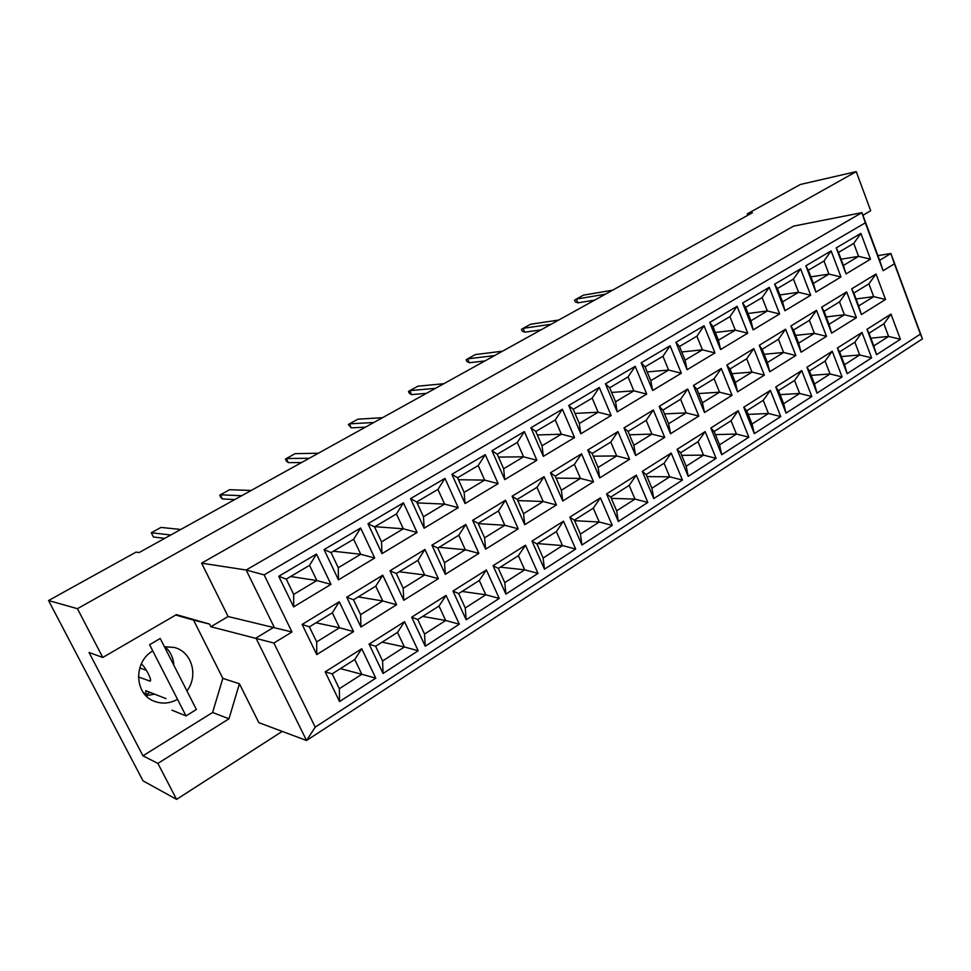 <?xml version="1.0" encoding="UTF-8"?>
<svg xmlns="http://www.w3.org/2000/svg" width="971" height="971" viewBox="0 0 971 971"><rect width="100%" height="100%" fill="white"/><g stroke="black" fill="none" stroke-linecap="round" stroke-linejoin="round"><path stroke-width="1.46" d="M152.763 650.898C133.124 662.064 134.374 694.726 154.692 701.414C162.4 704.157 170.01 703.465 177.535 699.338M145.99 695.734L154.571 694.144M862.916 215.283L870.708 210.743L856.228 171.624L800.383 184.466L747.33 213.826L747.876 215.234M747.33 213.826L752.379 212.746L139.084 552.572L136.049 552.111L48.55 600.539L77.425 608.683L102.792 657.464L89.041 652.5L142.943 755.814L157.885 763.4L228.974 718.795L239.412 683.778L258.856 722.667L306.545 740.497L255.956 638.068L274.125 627.072L246.161 570.013L861.932 212.649L879.653 260.325L890.905 253.516L922.45 338.867L306.545 740.497L315.223 727.133L920.399 334.121L894.412 263.833L883.125 270.727L865.307 222.832L264.136 574.893L291.98 631.987L273.895 643.033L315.223 727.133M157.885 763.4L176.588 799.376L282.221 731.394M48.55 600.539L143.004 780.83L176.588 799.376M856.228 171.624L77.425 608.683M173.845 665.232C173.372 657.646 170.386 651.468 164.912 646.686M865.307 222.832L861.932 212.649L793.586 226.122L201.604 563.156L228.112 616.524L210.877 626.732L209.542 624.074L176.406 614.643L102.792 657.464M201.604 563.156L246.161 570.013L264.136 574.893M877.905 255.616L890.905 253.516L894.412 263.833M210.877 626.732L273.895 643.033M142.943 755.814L212.6 712.483L222.832 678.365L193.569 620.117L209.542 624.074M222.832 678.365L239.412 683.778M900.384 339.292L876.534 354.694L866.957 329.315L890.99 314.106L900.384 339.292L888.599 336.427L883.865 323.792L868.996 333.223L873.791 345.931L888.599 336.427L870.866 338.187M885.528 299.481L861.386 314.555L851.676 288.86L876.024 273.992L885.528 299.481L873.682 296.641L868.887 283.848L853.837 293.072L858.68 305.938L873.682 296.641L856.046 298.947M870.502 259.184L846.032 273.919L836.213 247.908L860.876 233.38L870.502 259.184L858.595 256.356L853.74 243.405L838.483 252.424L843.398 265.447L858.595 256.356L841.056 259.221M871.618 357.874L847.161 373.677L837.33 348.043L861.993 332.446L871.618 357.874L859.699 354.961L854.856 342.205L839.599 351.878L844.515 364.708L859.699 354.961L841.396 356.551M856.398 317.675L831.625 333.138L821.672 307.176L846.651 291.931L856.398 317.675L844.418 314.774L839.514 301.86L824.063 311.327L829.04 324.314L844.418 314.774L826.224 316.947M840.983 276.966L815.895 292.089L805.821 265.811L831.127 250.906L840.983 276.966L828.955 274.089L823.978 261.005L808.333 270.266L813.37 283.411L828.955 274.089L810.858 276.869M842.112 376.93L817.012 393.146L806.937 367.256L832.244 351.259L842.112 376.93L830.071 373.969L825.095 361.078L809.45 371.007L814.487 383.97L830.071 373.969L811.137 375.364M826.503 336.33L801.087 352.206L790.892 325.977L816.514 310.332L826.503 336.33L814.402 333.381L809.377 320.333L793.525 330.043L798.623 343.164L814.402 333.381L795.601 335.396M810.712 295.22L784.956 310.744L774.627 284.187L800.602 268.882L810.712 295.22L798.55 292.283L793.453 279.065L777.395 288.569L782.553 301.86L798.55 292.283L779.871 294.941M811.829 396.496L786.073 413.124L775.744 386.98L801.718 370.558L811.829 396.496L799.667 393.473L794.569 380.45L778.511 390.645L783.67 403.73L799.667 393.473L780.089 394.639M795.844 355.483L769.748 371.772L759.286 345.275L785.6 329.218L795.844 355.483L783.609 352.473L778.439 339.292L762.174 349.269L767.406 362.523L783.609 352.473L764.165 354.306M779.64 313.949L753.193 329.885L742.597 303.049L769.263 287.343L779.64 313.949L767.345 310.963L762.114 297.612L745.631 307.358L750.923 320.782L767.345 310.963L748.046 313.475M780.757 416.559L754.321 433.649L743.725 407.225L770.391 390.366L780.757 416.559L768.462 413.488L763.23 400.331L746.748 410.794L752.04 424.011L768.462 413.488L748.18 414.386M764.359 375.134L737.559 391.859L726.818 365.096L753.848 348.601L764.359 375.134L751.991 372.075L746.687 358.76L729.986 368.992L735.35 382.38L751.991 372.075L731.867 373.689M747.743 333.174L720.579 349.536L709.704 322.433L737.098 306.29L747.743 333.174L735.302 330.128L729.937 316.643L713.005 326.657L718.443 340.214L735.302 330.128L715.348 332.47M748.859 437.168L721.708 454.707L710.821 428.017L738.215 410.709L748.859 437.168L736.419 434.037L731.054 420.746L714.122 431.488L719.56 444.839L736.419 434.037L715.396 434.62M732.025 395.318L704.497 412.505L693.476 385.463L721.247 368.507L732.025 395.318L719.523 392.199L714.086 378.739L696.923 389.262L702.434 402.795L719.523 392.199L698.671 393.546M714.972 352.922L687.067 369.733L675.901 342.338L704.048 325.758L714.972 352.922L702.409 349.815L696.899 336.184L679.506 346.477L685.089 360.18L702.409 349.815L681.739 351.963M716.088 458.336L688.196 476.36L677.03 449.391L705.164 431.597L716.088 458.336L703.514 455.132L698.015 441.72L680.622 452.753L686.194 466.238L703.514 455.132L681.691 455.35M698.817 416.049L670.536 433.709L659.212 406.388L687.747 388.958L698.817 416.049L686.169 412.869L680.598 399.275L662.962 410.09L668.618 423.757L686.169 412.869L664.54 413.913M681.314 373.216L652.633 390.5L641.163 362.802L670.087 345.761L681.314 373.216L668.594 370.048L662.95 356.272L645.072 366.844L650.801 380.693L668.594 370.048L647.172 371.942M682.431 480.087L653.75 498.609L642.28 471.36L671.216 453.069L682.431 480.087L669.711 476.822L664.055 463.264L646.188 474.601L651.917 488.231L669.711 476.822L647.026 476.603M664.686 437.363L635.617 455.508L623.989 427.895L653.325 409.98L664.686 437.363L651.905 434.11L646.176 420.37L628.055 431.488L633.857 445.301L651.905 434.11L629.439 434.79M646.71 394.068L617.228 411.838L605.443 383.836L635.192 366.322L646.71 394.068L633.857 390.84L628.055 376.918L609.667 387.793L615.565 401.788L633.857 390.84L611.621 392.43M647.827 502.432L618.345 521.476L606.559 493.948L636.308 475.135L647.827 502.432L634.973 499.094L629.159 485.403L610.783 497.067L616.67 510.831L634.973 499.094L611.342 498.378M629.609 459.259L599.714 477.926L587.758 450.022L617.932 431.597L629.609 459.259L616.682 455.945L610.795 442.072L592.152 453.493L598.124 467.452L616.682 455.945L593.305 456.188M611.135 415.503L580.816 433.782L568.703 405.49L599.301 387.465L611.135 415.503L598.136 412.214L592.176 398.146L573.266 409.325L579.323 423.477L598.136 412.214L575.026 413.44M612.252 525.408L581.932 544.998L569.819 517.179L600.418 497.832L612.252 525.408L599.253 522.01L593.281 508.173L574.371 520.165L580.427 534.086L599.253 522.01L574.601 520.674M593.536 481.786L562.767 500.987L550.484 472.78L581.532 453.821L593.536 481.786L580.452 478.412L574.407 464.369L555.23 476.13L561.359 490.234L580.452 478.412L556.092 478.12M574.553 437.557L543.347 456.37L530.894 427.762L562.379 409.216L574.553 437.557L561.396 434.195L555.266 419.97L535.81 431.476L542.036 445.786L561.396 434.195L537.339 434.984M575.657 549.052L544.464 569.2L531.999 541.078L563.496 521.172L575.657 549.052L562.5 545.581L556.371 531.586L536.914 543.93L543.141 557.997L562.5 545.581L537.473 543.578M556.419 504.956L524.753 524.728L512.13 496.205L544.076 476.7L556.419 504.956L543.177 501.509L536.963 487.321L517.227 499.422L523.539 513.683L543.177 501.509L517.749 500.587M536.89 460.254L504.774 479.613L491.969 450.69L524.376 431.597L536.89 460.254L523.587 456.819L517.288 442.436L497.261 454.282L503.658 468.75L523.587 456.819L498.499 457.086M538.007 573.375L505.891 594.118L493.074 565.692L525.493 545.204L538.007 573.375L524.692 569.831L518.393 555.691L498.366 568.399L504.762 582.612L524.692 569.831L500.283 567.173M518.211 528.807L485.621 549.161L472.622 520.335L505.515 500.235L518.211 528.807L504.823 525.287L498.426 510.952L478.108 523.405L484.602 537.825L504.823 525.287L478.205 523.612M498.135 483.619L465.06 503.548L451.879 474.309L485.257 454.634L498.135 483.619L484.675 480.111L478.193 465.57L457.572 477.768L464.15 492.394L484.675 480.111L458.446 479.723M499.24 598.415L466.165 619.777L452.972 591.048L486.374 569.941L499.24 598.415L485.779 594.786L479.286 580.5L458.664 593.584L465.255 607.955L485.779 594.786L462.026 591.448M478.873 553.373L445.301 574.334L431.925 545.18L465.813 524.486L478.873 553.373L465.327 549.768L458.749 535.276L437.824 548.105L444.5 562.682L465.327 549.768L439.098 547.316M458.215 507.675L424.145 528.224L410.563 498.645L444.973 478.375L458.215 507.675L444.597 504.095L437.921 489.396L416.68 501.958L423.453 516.742L444.597 504.095L417.117 502.905M459.319 624.195L425.237 646.213L411.668 617.168L446.065 595.417L459.319 624.195L445.689 620.493L439.013 606.05L417.773 619.534L424.545 634.063L445.689 620.493L422.664 616.427M438.358 578.667L403.766 600.272L389.978 570.79L424.91 549.465L438.358 578.667L424.655 574.978L417.882 560.328L396.314 573.545L403.196 588.292L424.655 574.978L399.251 571.749M417.093 532.472L381.967 553.64L367.985 523.721L403.451 502.832L417.093 532.472L403.305 528.807L396.435 513.938L374.539 526.889L381.518 541.842L403.305 528.807L374.903 526.67M418.185 650.764L383.06 673.461L369.077 644.101L404.543 621.671L418.185 650.764L404.397 646.977L397.515 632.388L375.619 646.273L382.598 660.96L404.397 646.977L382.137 642.147M396.605 604.739L360.933 627.011L346.732 597.201L382.756 575.208L396.605 604.739L382.732 600.964L375.753 586.156L353.517 599.787L360.605 614.679L382.732 600.964L358.226 596.898M374.697 558.022L338.478 579.857L324.059 549.598L360.642 528.042L374.697 558.022L360.739 554.271L353.662 539.233L331.087 552.596L338.272 567.719L360.739 554.271L333.393 551.225M375.789 678.159L339.559 701.56L325.151 671.871L361.734 648.737L375.789 678.159L361.831 674.287L354.743 659.527L332.167 673.85L339.352 688.694L361.831 674.287L340.384 668.631M353.553 631.611L316.752 654.588L302.127 624.438L339.28 601.753L353.553 631.611L339.51 627.764L332.325 612.786L309.385 626.841L316.692 641.904L339.51 627.764L315.963 622.812M330.977 584.372L293.606 606.899L278.75 576.289L316.485 554.053L330.977 584.372L316.849 580.537L309.555 565.328L286.263 579.104L293.679 594.41L316.849 580.537L290.645 576.519M228.112 616.524L291.98 631.987M193.569 620.117L175.727 615.044M212.6 712.483L228.974 718.795M186.93 690.915C198.752 675.755 191.833 651.675 174.319 647.463L164.427 646.735M309.555 565.328L316.485 554.053M286.263 579.104L278.75 576.289M293.606 606.899L293.679 594.41M332.325 612.786L339.28 601.753M309.385 626.841L302.127 624.438M316.752 654.588L316.692 641.904M354.743 659.527L361.734 648.737M332.167 673.85L325.151 671.871M339.559 701.56L339.352 688.694M353.662 539.233L360.642 528.042M331.087 552.596L324.059 549.598M338.478 579.857L338.272 567.719M375.753 586.156L382.756 575.208M353.517 599.787L346.732 597.201M360.933 627.011L360.605 614.679M397.515 632.388L404.543 621.671M375.619 646.273L369.077 644.101M383.06 673.461L382.598 660.96M396.435 513.938L403.451 502.832M374.539 526.889L367.985 523.721M381.967 553.64L381.518 541.842M417.882 560.328L424.91 549.465M396.314 573.545L389.978 570.79M403.766 600.272L403.196 588.292M439.013 606.05L446.065 595.417M417.773 619.534L411.668 617.168M425.237 646.213L424.545 634.063M437.921 489.396L444.973 478.375M416.68 501.958L410.563 498.645M424.145 528.224L423.453 516.742M458.749 535.276L465.813 524.486M437.824 548.105L431.925 545.18M445.301 574.334L444.5 562.682M479.286 580.5L486.374 569.941M458.664 593.584L452.972 591.048M466.165 619.777L465.255 607.955M478.193 465.57L485.257 454.634M457.572 477.768L451.879 474.309M465.06 503.548L464.15 492.394M498.426 510.952L505.515 500.235M478.108 523.405L472.622 520.335M485.621 549.161L484.602 537.825M518.393 555.691L525.493 545.204M498.366 568.399L493.074 565.692M505.891 594.118L504.762 582.612M517.288 442.436L524.376 431.597M497.261 454.282L491.969 450.69M504.774 479.613L503.658 468.75M536.963 487.321L544.076 476.7M517.227 499.422L512.13 496.205M524.753 524.728L523.539 513.683M556.371 531.586L563.496 521.172M536.914 543.93L531.999 541.078M544.464 569.2L543.141 557.997M555.266 419.97L562.379 409.216M535.81 431.476L530.894 427.762M543.347 456.37L542.036 445.786M574.407 464.369L581.532 453.821M555.23 476.13L550.484 472.78M562.767 500.987L561.359 490.234M593.281 508.173L600.418 497.832M574.371 520.165L569.819 517.179M581.932 544.998L580.427 534.086M592.176 398.146L599.301 387.465M573.266 409.325L568.703 405.49M580.816 433.782L579.323 423.477M610.795 442.072L617.932 431.597M592.152 453.493L587.758 450.022M599.714 477.926L598.124 467.452M629.159 485.403L636.308 475.135M610.783 497.067L606.559 493.948M618.345 521.476L616.67 510.831M628.055 376.918L635.192 366.322M609.667 387.793L605.443 383.836M617.228 411.838L615.565 401.788M646.176 420.37L653.325 409.98M628.055 431.488L623.989 427.895M635.617 455.508L633.857 445.301M664.055 463.264L671.216 453.069M646.188 474.601L642.28 471.36M653.75 498.609L651.917 488.231M662.95 356.272L670.087 345.761M645.072 366.844L641.163 362.802M652.633 390.5L650.801 380.693M680.598 399.275L687.747 388.958M662.962 410.09L659.212 406.388M670.536 433.709L668.618 423.757M698.015 441.72L705.164 431.597M680.622 452.753L677.03 449.391M688.196 476.36L686.194 466.238M696.899 336.184L704.048 325.758M679.506 346.477L675.901 342.338M687.067 369.733L685.089 360.18M714.086 378.739L721.247 368.507M696.923 389.262L693.476 385.463M704.497 412.505L702.434 402.795M731.054 420.746L738.215 410.709M714.122 431.488L710.821 428.017M721.708 454.707L719.56 444.839M729.937 316.643L737.098 306.29M713.005 326.657L709.704 322.433M720.579 349.536L718.443 340.214M746.687 358.76L753.848 348.601M729.986 368.992L726.818 365.096M737.559 391.859L735.35 382.38M763.23 400.331L770.391 390.366M746.748 410.794L743.725 407.225M754.321 433.649L752.04 424.011M762.114 297.612L769.263 287.343M745.631 307.358L742.597 303.049M753.193 329.885L750.923 320.782M778.439 339.292L785.6 329.218M762.174 349.269L759.286 345.275M769.748 371.772L767.406 362.523M794.569 380.45L801.718 370.558M778.511 390.645L775.744 386.98M786.073 413.124L783.67 403.73M793.453 279.065L800.602 268.882M777.395 288.569L774.627 284.187M784.956 310.744L782.553 301.86M809.377 320.333L816.514 310.332M793.525 330.043L790.892 325.977M801.087 352.206L798.623 343.164M825.095 361.078L832.244 351.259M809.45 371.007L806.937 367.256M817.012 393.146L814.487 383.97M823.978 261.005L831.127 250.906M808.333 270.266L805.821 265.811M815.895 292.089L813.37 283.411M839.514 301.86L846.651 291.931M824.063 311.327L821.672 307.176M831.625 333.138L829.04 324.314M854.856 342.205L861.993 332.446M839.599 351.878L837.33 348.043M847.161 373.677L844.515 364.708M853.74 243.405L860.876 233.38M838.483 252.424L836.213 247.908M846.032 273.919L843.398 265.447M868.887 283.848L876.024 273.992M853.837 293.072L851.676 288.86M861.386 314.555L858.68 305.938M883.865 323.792L890.99 314.106M868.996 333.223L866.957 329.315M876.534 354.694L873.791 345.931M879.653 260.325L883.125 270.727M920.399 334.121L922.45 338.867M180.776 529.474L161.004 527.423L151.294 532.751L170.811 534.997M153.43 536.999L151.294 532.751L153.43 536.999L164.718 538.371M251.186 490.464L229.617 489.7L220.344 494.797L241.682 495.72M222.383 498.96L220.672 497.164L219.737 495.222L220.344 494.797L222.383 498.96L234.727 499.58M318.342 453.239L295.172 453.651L286.311 458.53L309.276 458.263M288.266 462.621L286.36 460.994L285.45 459.089L286.311 458.53L288.266 462.621L301.544 462.548M382.489 417.7L357.874 419.193L349.39 423.841L373.823 422.506M351.259 427.871L348.31 424.521L349.39 423.841L351.259 427.871L365.399 427.167M443.82 383.715L417.894 386.191L409.774 390.645L435.53 388.315M411.558 394.614L409.325 393.279L408.488 391.434L409.774 390.645L411.558 394.614L426.463 393.34M160.227 638.481L149.607 644.72L186.007 715.906L196.385 709.498L160.227 638.481M171.976 710.189L186.007 715.906M150.056 692.372L146.051 694.787L145.747 690.684L166.053 698.647M143.138 692.287L146.051 694.787M141.293 663.921C145.432 666.859 152.556 680.865 150.056 681.132L138.404 676.957M146.415 670.318L139.739 667.939M502.505 351.199L475.402 354.573L467.621 358.845L494.567 355.592M469.345 362.741L466.954 361.552L466.153 359.731L467.621 358.845L469.345 362.741L484.93 360.933M558.713 320.054L530.567 324.241L523.102 328.344L551.103 324.265M524.753 332.179L522.24 331.111L521.463 329.327L523.102 328.344L524.753 332.179L540.956 329.897M612.604 290.195L583.51 295.135L576.349 299.068L605.309 294.237M577.927 302.855L575.293 301.884L574.565 300.136L576.349 299.068L577.927 302.855L594.689 300.112M150.493 680.477L149.461 681.084M153.867 701.074L154.692 701.414"/></g></svg>
